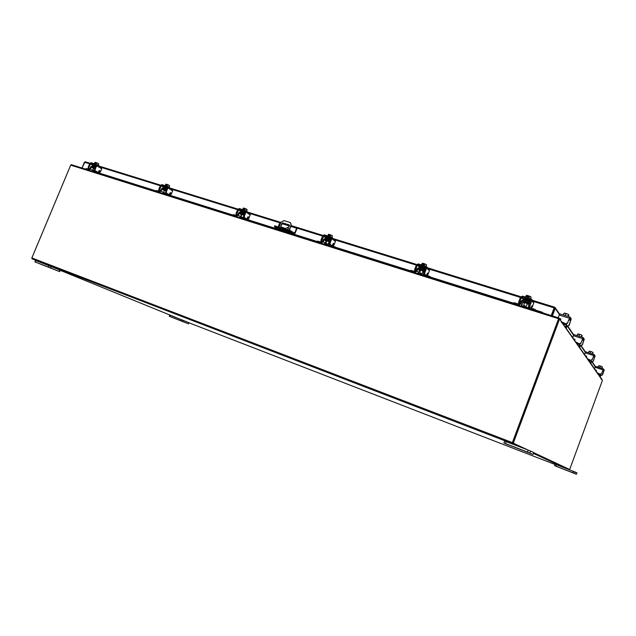 <?xml version="1.0" encoding="UTF-8"?>
<svg xmlns="http://www.w3.org/2000/svg" width="636" height="636" viewBox="0 0 636 636"><rect width="100%" height="100%" fill="white"/><g stroke="black" fill="none" stroke-linecap="round" stroke-linejoin="round"><path stroke-width="0.95" d="M288.251 228.022L287.814 229.135L288.251 228.022M288.521 228.245L287.87 229.151M289.094 230.153L291.026 225.295L290.636 222.894L289.905 222.457L283.902 220.605L281.033 222.203L279.109 227.028M278.624 228.237L278.409 228.785L288.394 231.917L288.609 231.369M278.242 229.715L278.409 228.785M289.428 233.237L288.736 232.744L288.975 231.496M289.46 230.272L291.026 225.295M288.394 231.917L288.219 232.856M289.054 226.71L285.683 228.467L281.064 227.02L280.786 226.321L282.002 223.276L282.71 222.878L289.396 225.001L289.054 226.71M282.71 222.878L289.483 225.112M283.036 223.117L282.002 223.276M280.786 226.321L282.328 223.514M281.112 226.551L281.128 227.044M290.604 222.854L291.344 225.534M293.872 232.736L294.699 232.991L296.607 228.205L296.996 228.499L295.096 233.277L294.253 234.112L289.634 231.329L275.157 226.798L274.569 226.861L278.306 229.095M278.21 226.75L279.721 222.966L280.619 223.244M274.919 225.979L289.992 230.439L294.484 233.181M282.233 223.745L289.356 225.955M290.978 226.456L296.607 228.205M278.433 228.721L277.097 227.911L278.004 228.046L288.498 231.329L290.93 232.553L288.76 232.029M524.517 303.149L523.833 302.617L525.527 302.863L528.023 304.111L527.141 304.088M524.008 302.14L522.943 302.704L521.218 306.107M514.508 303.889L513.578 303.706L513.872 302.776L514.874 302.927L514.508 303.889L518.412 305.113L521.027 303.833L522.045 305.081M522.943 302.704L521.925 301.448L521.027 303.833M521.925 301.448L523.054 300.892L524.024 302.1M523.38 299.914L520.948 301.146L520.049 303.531L518.777 304.151L514.874 302.927M529.422 307.411L535.194 309.525L536.196 310.813M534.534 310.288L529.383 308.563L528.246 307.617L529.072 303.674L528.548 302.601L528.906 301.639L529.995 302.545M523.023 300.852L528.516 302.561L528.882 301.599L523.388 299.89L523.054 300.892M529.049 303.738L528.254 303.491M528.516 302.561L529.12 303.34M529.104 298.165L525.885 297.171M525.797 299.739L528.429 300.677M528.309 300.971L529.764 301.082L526.64 299.508L524.509 299.214L525.686 300.041M529.764 301.082L529.955 300.574L526.831 299L524.7 298.705L524.509 299.214M525.272 306.091L523.706 305.312L525.272 306.091M530.623 298.634L531.139 297.243L528.556 295.812L528.174 296.821L527.395 296.583L527.777 295.573L526.791 295.47L526.195 297.219M529.406 296.281L528.755 298.014L529.406 296.281M525.4 297.02L526.473 295.35M526.139 297.203L526.552 295.35L527.777 295.573M530.273 296.519L528.556 295.812M530.893 296.972L530.432 296.607M528.365 296.32L527.793 295.565M528.373 299.564L525.463 298.658M530.981 307.983L531.927 305.733M530.034 305.471L529.804 307.061L528.81 306.751L529.049 305.161L530.034 305.471L531.839 300.669L531.791 299.484L530.885 298.713L522.577 296.145L520.526 297.155L518.73 301.941L519.707 302.243L521.504 297.465L522.212 297.115L530.519 299.683L530.853 300.359L529.049 305.161M519.707 302.243L519.485 303.833L518.507 303.523L519.063 304.199M533.326 301.504L533.715 303.118L532.268 306.957L532.213 305.829M522.212 297.115L524.175 299.596L525.678 300.057M529.184 301.146L530.408 301.528M524.175 299.596L523.484 299.922L521.504 297.465M518.507 303.523L518.73 301.941M529.804 307.061L530.376 307.792M596.457 370.398L596.059 370.875M597.514 372.958L598.945 373.555L599.056 374.811L599.573 373.976M598.945 373.555L599.295 374.055M600.551 374.278L600.583 375.932M599.462 374.222L600.432 374.254M600.336 374.517L600.32 376.655M602.077 368.467L598.063 367.131M601.72 368.212L602.197 366.908L601.68 368.196M602.006 368.395L602.395 366.996L602.117 367.751L602.332 366.893L601.402 366.416L600.328 366.145L599.883 367.473M600.328 366.145L598.683 365.74L598.238 367.052M598.198 367.044L598.81 365.724M602.332 366.893L601.402 366.416M601.235 366.344L599.629 365.811M599.486 365.78L598.842 365.724M601.139 375.407L602.499 374.787L601.227 375.526L600.145 375.073M602.578 374.906L604.184 370.017L603.485 368.944L601.616 373.483L603.206 369.667L603.914 370.748L602.499 374.787M601.704 373.61L600.336 374.23L599.43 373.928M596.417 370.247L595.638 370.263M602.952 369.858L595.121 367.258L594.573 368.745M595.121 367.258L595.638 366.328L603.445 368.928L595.638 366.328M595.55 370.136L596.425 370.263L596.242 371.13M600.336 374.23L599.04 373.698M600.249 374.103L601.616 373.483M601.227 375.526L600.257 375.2M560.88 319.113L560.364 319.86M562.009 322.062L563.901 322.881L563.544 323.835L564.227 324.742L564.951 323.692M564.792 323.47L563.901 322.881M563.544 323.835L563.027 323.517M566.716 323.994L566.143 326.117L566.692 327.023M564.641 324.312L566.191 324.805L566.477 324.042M566.191 324.805L565.786 327.055L566.374 327.89L566.724 326.952M567.948 316.402L563.289 314.947M568.385 316.545L568.807 314.844L568.441 315.838L568.695 314.669L567.225 313.898L563.965 313.23L563.369 314.939M568.497 314.637L567.861 316.346L568.497 314.637M566.032 313.635L565.396 315.345M563.329 314.931L564.013 313.222M568.695 314.669L567.447 313.985M567.225 313.898L565.166 313.254M564.975 313.222L564.466 313.158M567.264 325.998L569.021 325.163L567.407 326.212L565.937 325.576M569.164 325.37L571.223 318.922L570.031 317.07L567.511 322.921L569.673 318.024L570.874 319.868L569.021 325.163M560.252 318.755L560.014 319.367M567.654 323.136L565.881 323.986L564.704 323.613M559.632 318.819L560.833 318.898L559.783 319.034M569.268 318.191L559.179 315.035L558.177 317.722M559.179 315.035L559.887 313.89L569.928 317.038M560.833 318.898L560.547 320.131M565.881 323.986L564.18 323.279M565.738 323.772L567.511 322.921M567.407 326.212L566.127 325.799M559.601 314.16L555.188 307.713L555.196 308.38L554.417 308.134L554.56 307.172L551.42 315.599M82.044 168.039L85.089 161.759L89.915 163.261L85.089 161.759M551.245 315.543L554.115 307.872L533.246 301.4M555.188 307.713L554.608 307.196M559.402 314.51L555.196 308.38L552.39 315.901M554.417 308.134L551.603 315.655M84.389 162.315L82.004 168.031M542.023 312.642L542.262 312.22L535.679 310.153M528.397 307.864L521.639 305.741M513.697 303.245L430.604 277.145M423.608 274.943L418.138 273.226M410.49 270.825L335.927 247.404M329.194 245.289L324.797 243.906M317.42 241.593L288.649 232.553M278.266 229.294L250.186 220.469M243.699 218.434L240.209 217.337M233.07 215.095L172.181 195.968M165.924 194.004L163.19 193.145M156.273 190.975L100.909 173.58M94.867 171.68L92.777 171.028M542.262 312.22L543.231 313.023M516.376 445.542L512.234 443.626L512.385 442.608L558.583 318.716L70.707 165.129L71.343 164.676L559.028 317.992L561 321.069M601.322 378.531L602.038 379.772M512.552 442.688L558.774 318.787M31.808 258.057L70.715 165.121L31.88 257.954L32.086 258.852L42.874 263.248M555.061 464.487L188.852 322.754M176.196 317.595L60.174 270.3M533.429 453.436L564.307 467.722M512.529 442.839L528.134 450.065M569.093 469.273L533.691 452.729L569.673 469.503L602.435 380.336L601.306 378.77M71.343 164.676L559.004 317.992M559.028 317.992L558.583 318.716M561.039 320.981L601.266 378.341L601.147 379.287L601.354 378.786M561.405 322.531L561.62 321.951L559.561 319.01L513.292 443.125M512.497 442.823L558.758 318.755L559.561 319.01M561.485 322.555L561.62 321.498M533.707 452.673L569.673 469.503M93.603 168.405L94.836 168.54M93.158 170.353L92.474 171.323M86.472 168.675L86.281 169.287L88.69 170.05L90.471 168.953L93.094 170.504M93.572 168.484L91.242 167.101L90.471 168.953M91.242 167.101L92.013 166.632L95.162 167.753M92.236 165.861L90.638 166.918L89.867 168.771L89 169.295L86.599 168.54M95.4 170.885L102.316 174.415M95.432 171.076L94.764 170.679L94.518 169.295L95.13 169.486L95.162 172.022L97.872 172.936L98.19 172.181M98.834 173.318L97.872 172.936M95.535 166.863L92.252 165.837L92.013 166.632M91.934 166.584L95.225 167.61M98.397 165.622L94.359 163.746M94.692 165.797L95.845 166.107M95.901 165.988L93.675 165.312L94.613 165.972M96.06 165.591L93.842 164.923L93.675 165.312M94.724 171.012L92.88 170.13L94.732 170.846M94.422 163.738L94.987 162.387L94.422 163.738M97.944 165.153L98.54 163.826L96.593 162.888L96.036 164.231L96.593 162.888L96.084 162.57L95.758 163.357L95.281 163.206L95.607 162.426L95.114 162.387M98.755 163.873L98.373 165.455M97.721 163.245L98.54 163.826M97.547 163.158L96.084 162.57M95.607 162.426L95.193 162.387M96.044 162.673L95.631 162.419M95.71 165.44L93.921 164.883M100.003 172.078L99.192 171.482L99.224 170.456M98.254 172.205L99.152 170.591L99.828 170.702L99.224 170.512M95.13 169.486L96.68 165.765L96.227 164.327L91.123 162.744L89.724 163.603L88.173 167.316L88.778 167.506L90.805 163.5L95.917 165.082L94.518 169.295M88.778 167.506L89.032 168.882L90.121 169.526M101.267 167.371L101.72 168.794L100.48 171.776L100.051 172.094L99.828 170.702M88.428 168.691L88.173 167.316M95.376 170.869L96.911 171.784M570.826 472.023L568.52 471.109L570.826 472.023M557.494 466.816L562.606 468.819L554.648 465.671L555.164 464.201L576.971 472.787L576.439 474.241L576.987 472.794M575.183 471.944L574.642 473.423L576.439 474.241L556.246 466.331M556.452 464.685L555.912 466.148L572.893 472.731L573.433 471.252M574.642 473.423L572.893 472.731M555.912 466.148L554.624 465.663L555.164 464.201M557.478 466.848L556.222 466.323M183.009 321.673L180.56 320.703L183.009 321.673M174.232 318.246L169.256 316.275L169.733 315.098L188.9 322.651L188.423 323.819L188.701 322.563M183.057 320.266L182.58 321.442L188.232 323.732M170.249 315.297L169.78 316.474L180.91 320.783L181.387 319.606M188.423 323.819L173.715 318.04M182.58 321.442L180.91 320.783M169.78 316.474L169.256 316.275M174.224 318.27L173.708 318.072M525.463 451.449L522.331 450.201L525.463 451.449M508.251 444.739L514.731 447.275L503.919 442.982L504.634 441.05L528.214 450.097L533.763 452.538L533.016 454.438L527.483 452.061L528.214 450.097M506.208 441.63L505.485 443.562L527.483 452.061M533.016 454.438L506.709 444.135M505.485 443.562L503.919 442.982M508.228 444.795L506.677 444.214M52.454 268.774L49.059 267.422L52.454 268.774M42.381 264.838L34.956 261.897L35.568 260.442L60.229 270.173L59.625 271.62L59.243 271.461L59.84 270.006M51.047 266.42L50.443 267.891L59.243 271.461M36.061 260.625L35.449 262.08L48.233 267.017L48.845 265.546M59.625 271.62L41.897 264.648M50.443 267.891L48.233 267.017M35.449 262.08L34.956 261.897M42.366 264.886L41.873 264.695M574.968 339.417L574.515 339.998M576.081 342.24L577.79 342.963L577.472 343.83L578.021 344.577L578.657 343.607M577.79 342.963L578.283 343.671M577.472 343.83L577.003 343.559M580.08 343.941L579.627 345.618L580.088 346.366M578.442 344.06L579.698 344.466L579.889 343.949M579.698 344.466L579.309 346.477L579.786 347.169L580.104 346.31M581.519 337.04L577.003 335.593M581.264 336.873L581.837 335.323L581.217 336.857M581.678 337.088L582.099 335.482L581.765 336.38L582.004 335.339L580.684 334.655L577.703 334.003L577.162 335.562M579.603 334.417L579.03 335.967M577.13 335.554L577.925 333.987M582.004 335.339L580.883 334.735M580.684 334.655L578.8 334.059M578.633 334.019L578.1 333.948M580.668 345.539L582.266 344.791L580.779 345.714L579.476 345.149M582.377 344.966L584.261 339.131L583.228 337.589L581.018 342.955L582.958 338.479L583.943 339.99L582.266 344.791M581.137 343.13L579.531 343.885L578.458 343.535M573.895 339.099L574.92 339.234L574.022 339.282M582.608 338.662L573.41 335.705L572.758 337.47M573.41 335.705L574.038 334.639L583.204 337.589L574.038 334.639M574.92 339.234L574.706 340.26M579.531 343.885L577.989 343.249M579.412 343.71L581.018 342.955M585.382 352.4L580.795 345.722L579.627 345.34M586.638 356.24L586.217 356.764M587.728 358.927L589.286 359.586L589.397 360.97L590.017 360.095M589.286 359.586L589.691 360.175M588.992 360.381L588.57 360.135M591.178 360.421L591.202 362.425M589.858 360.437L591.035 360.413M590.9 360.779L590.526 362.592L590.931 363.164L591.218 362.377M592.323 353.87L593.014 352.439L592.696 354.101L588.419 352.702M592.362 353.886L592.887 352.471L591.838 351.859L589.087 351.231L588.602 352.654M590.852 351.644L590.327 353.067M588.562 352.646L589.198 351.215M593.014 352.439L592.021 351.931M591.838 351.859L590.113 351.295M589.954 351.263L589.413 351.183M591.782 361.749L593.245 361.073L591.878 361.892L590.693 361.391M593.34 361.216L595.073 355.898L594.255 354.626L592.203 359.531L593.945 355.413L594.779 356.685L593.245 361.073M592.307 359.682L590.828 360.366L589.85 360.04M585.653 355.953L586.599 356.08L585.756 356.104M593.658 355.604L585.2 352.837L584.603 354.451M585.2 352.837L585.764 351.843L594.199 354.61M586.599 356.08L586.4 357.027M590.828 360.366L589.421 359.785M590.725 360.215L592.203 359.531M595.288 366.853L591.893 361.9L590.82 361.542M164.311 190.514L166.02 190.8M163.611 192.374L162.872 193.447M156.639 190.705L156.559 191.38L159.183 192.207L161.091 191.078L163.524 192.605M164.263 190.641L161.886 189.138L161.091 191.078M161.886 189.138L162.713 188.654L164.001 189.472M162.951 187.851L161.234 188.94L160.439 190.872L159.509 191.42L156.877 190.593M156.559 191.38L156.13 191.317L156.456 190.53M166.489 193.161L173.477 196.786M165.797 192.899L166.56 194.521L169.216 195.355L169.542 194.568M166.743 189.027L166.425 189.814L166.656 188.971L162.967 187.827L162.713 188.654M170.217 195.761L169.216 195.355M162.641 188.606L166.33 189.759M167.308 186.308L165.145 185.633M169.271 187.493L167.713 186.483M165.44 187.771L167.061 188.264M167.117 188.121L164.398 187.286L165.352 187.97M167.284 187.707L165.471 187L164.398 187.286M165.241 193.137L163.579 192.311L165.241 193.137M168.89 187.103L169.502 185.712L167.014 184.424L166.672 185.243L166.155 185.084L166.489 184.265L165.813 184.217L165.273 185.64M167.57 184.758L166.998 186.173L167.57 184.758M165.233 185.625L165.932 184.217M169.502 185.712L169.184 187.31M168.516 185.036L167.014 184.424M169.581 185.664L168.691 185.116M166.489 184.265L165.988 184.194M166.958 184.551L166.505 184.257M166.656 187.437L164.7 186.825M169.232 194.473L170.138 192.78L170.774 192.867L170.186 192.684M165.893 192.978L165.71 191.555L166.37 191.762L166.553 193.185L165.893 192.978L166.529 193.376M166.37 191.762L167.968 187.866L167.451 186.348L161.87 184.623L160.367 185.505L158.777 189.393L159.437 189.6L161.544 185.41L167.125 187.135L165.71 191.555M170.885 194.29L170.273 194.099L170.098 192.867M159.437 189.6L159.628 191.015L158.968 190.808L159.922 191.396M172.229 189.385L172.626 190.848L171.346 193.964L170.933 194.306L170.774 192.867M158.968 190.808L158.777 189.393M166.553 193.185L167.976 194.075M241.672 214.706L243.938 215.191M241.457 214.578L239.859 217.655M233.388 214.793L233.436 215.54L236.314 216.447L238.365 215.286L240.551 216.765M241.37 214.745L239.192 213.251L238.365 215.286M239.192 213.251L240.074 212.75L241.346 213.624M240.329 211.907L238.468 213.028L237.649 215.063L236.648 215.628L233.77 214.722M233.436 215.54L232.919 215.469M244.296 217.552L251.347 221.264M243.564 217.138L244.399 218.991L247.317 219.905L247.65 219.078M244.701 213.299L244.351 214.157L244.391 213.14L240.344 211.883L240.074 212.75M248.358 220.326L247.317 219.905M240.011 212.702L244.057 213.966M244.971 210.317L242.594 209.578M246.808 211.383L245.949 210.778M242.833 211.82L244.987 212.567M245.075 212.368L242.865 211.47L241.76 211.319L242.745 212.042M245.242 211.931L243.039 211.041L241.76 211.319L238.961 209.387L245.202 211.351L243.644 215.922L244.367 216.153L246.013 212.058L245.782 210.667L239.295 208.56L237.681 209.475L236.043 213.545L236.759 213.775L238.961 209.387M242.562 217.393L240.925 216.574L242.562 217.393M246.514 211.112L247.15 209.657L245.242 208.695L244.645 210.174L245.234 208.695L244.621 208.338L244.272 209.196L243.699 209.021L244.049 208.163L243.31 208.107L242.714 209.578L243.405 208.075M247.15 209.657L246.649 211.208M246.172 208.966L244.621 208.338M247.11 209.53L246.347 209.053M244.558 208.497L243.548 208.059M244.296 211.502L242.157 210.834M246.895 218.84L247.802 217.059L248.207 216.685L248.39 217.13L247.849 216.956M244.367 216.153L244.478 217.615L243.747 217.385L244.343 217.79M243.747 217.385L243.644 215.922M248.43 218.593L247.746 218.379L247.603 217.568M236.759 213.775L236.878 215.23L236.155 215.008L237.069 215.62M249.749 213.434L250.186 214.96L248.875 218.235L248.477 218.609L248.39 217.13M236.155 215.008L236.043 213.545M244.478 217.615L245.75 218.482M326.666 241.275L326.069 240.798L327.15 240.949L329.583 242.054M326.149 240.941L324.432 244.24M317.698 241.259L318.239 241.227L317.897 242.093L321.069 243.087L323.279 241.887L325.163 243.31M325.998 241.179L324.122 239.748L323.279 241.887M324.122 239.748L325.083 239.231L326.316 240.17M325.362 238.349L323.327 239.502L322.484 241.64L321.411 242.221L318.239 241.227M317.897 242.093L317.261 241.99L317.595 241.131M329.814 244.367L336.913 248.167M334.274 247.332L329.376 245.52L329.138 243.548M330.378 240.034L329.877 239.748L329.535 240.615L329.965 241.084M325.028 239.184L329.48 240.575L329.822 239.708L325.37 238.317L325.083 239.231M329.48 240.575L329.885 240.885M329.488 242.292L328.955 242.189M330.315 236.703L327.699 235.892M327.866 238.238L330.156 239.144M330.768 239.049L328.096 237.92L326.737 237.729L327.771 238.484M330.943 238.595L328.279 237.459L326.92 237.276L326.737 237.729M330.06 239.39L330.577 239.534M327.508 244.041L325.894 243.23L327.508 244.041M331.873 237.466L332.461 235.972L329.909 234.612L329.551 235.519L328.923 235.32L329.281 234.422L328.47 234.35L327.898 235.916M330.593 235.002L329.981 236.56L330.593 235.002M327.858 235.9L328.462 234.302L327.739 235.892M332.437 235.916L331.682 235.352M331.515 235.264L329.909 234.612M329.822 234.827L328.613 234.286M329.623 237.951L327.262 237.22M332.238 245.615L333.145 243.731L333.526 243.334L333.669 243.779L333.192 243.628M329.337 244.216L329.321 242.714L330.124 242.968L330.14 244.47L329.337 244.216L329.885 244.637M330.124 242.968L331.825 238.659L331.118 236.95L324.376 234.867L322.643 235.813L320.949 240.098L321.744 240.344L324.034 235.733L330.776 237.824L331.022 238.413L329.321 242.714M333.622 245.289L332.715 244.828M325.409 242.682L326.228 241.004M321.744 240.344L321.768 241.847L320.973 241.593L321.816 242.237M334.918 239.859L335.395 241.457L334.035 244.9L333.661 245.297L333.669 243.779M327.087 238.095L327.739 238.564M327.667 238.548L327.079 238.85M320.973 241.593L320.949 240.098M330.14 244.47L331.237 245.305M420.476 270.61L419.84 270.109L421.183 270.3L423.719 271.572L422.908 271.532M419.943 269.831L417.741 273.575M410.729 270.459L411.468 270.483L411.118 271.389L414.624 272.494L417.025 271.254L418.52 272.606M419.386 270.356L417.892 268.996L417.025 271.254M417.892 268.996L418.933 268.464L420.07 269.505M419.243 267.51L418.885 268.424L423.822 269.958L424.172 269.044L419.243 267.51L417.017 268.726L416.143 270.976L414.974 271.58L411.468 270.483M411.118 271.389L410.347 271.246L410.673 270.364M424.268 273.981L424.832 274.673L429.872 276.469L431.383 277.86M429.173 277.169L423.663 275.022L423.441 273.265L424.315 271L423.862 269.998L424.22 269.084L424.999 269.632M423.822 269.958L424.315 270.419M424.546 265.84L421.644 264.942M421.716 267.398L424.148 268.312M425.381 268.654L422.209 267.112L420.523 266.882L421.604 267.669M425.563 268.177L422.399 266.635L420.706 266.405L420.523 266.882M424.037 268.591L425.333 268.766M421.271 273.456L419.68 272.661L421.271 273.456M425.73 264.306L424.085 263.614L424.832 264.051L424.204 265.689L424.832 264.051L425.73 264.306L426.653 265.021L426.128 266.381M424.085 263.614L423.703 264.576L423.004 264.361L423.377 263.407L422.487 263.328L421.851 264.966L422.312 263.248L421.453 264.878M426.502 264.87L425.897 264.393M423.377 263.407L422.352 263.24M423.95 263.932L423.393 263.399M423.83 267.16L421.294 266.206M426.454 275.181L427.797 273.194L427.408 273.075M423.87 273.854L423.966 272.311L424.856 272.59L424.761 274.132L423.87 273.854L424.379 274.315M424.856 272.59L426.613 268.042L426.446 266.683L425.794 266.222L418.329 263.916L416.445 264.894L414.696 269.41L415.578 269.688L417.327 265.164L417.979 264.83L425.436 267.144L425.723 267.772L423.966 272.311M415.578 269.688L415.491 271.23L414.616 270.952L415.356 271.612M520.423 297.425L428.958 269.052L429.427 270.697L428.028 274.323L427.678 274.76L427.797 273.194M417.979 264.83L421.589 267.724M420.865 267.502L420.229 267.812M414.616 270.952L414.696 269.41M424.761 274.132L425.627 274.927M289.634 231.329L289.992 230.439M275.515 225.907L275.157 226.798M291.876 231.281L291.519 232.172M294.174 234.088L288.657 232.355L294.126 234.064M290 232.418L290.167 232.005M528.309 303.261L524.175 301.79C523.746 301.369 524.31 301.385 525.861 301.822C528.095 302.617 528.913 303.102 528.317 303.277M535.194 309.525L534.868 310.392M533.342 309.812L533.707 308.834M531.505 306.854L531.942 306.989M533.715 303.118L531.839 300.669M530.885 300.16L530.519 299.683M603.818 371.193L602.721 370.828M602.88 370.398L603.914 370.748M570.762 320.48L568.862 319.884M569.077 319.304L570.874 319.868M99.319 166.171L160.574 185.148L99.288 166.155M170.329 188.169L237.896 209.101L170.297 188.153M248.032 212.233L280.945 222.433L248.008 212.217M322.873 235.407L291.304 225.629L322.865 235.415M333.431 238.691L416.683 264.473L333.407 238.675M427.734 267.899L520.773 296.718M532.435 300.327L554.536 307.172L532.427 300.311M416.349 265.14L334.973 239.907M322.547 236.051L291.05 226.281M289.428 225.78L282.305 223.57M280.691 223.069L249.845 213.497M237.594 209.697L172.348 189.464M160.28 185.72L101.498 167.491L96.457 164.446M89.636 163.81L84.477 162.212M567.423 326.212L573.608 335.236M512.385 442.608L31.88 257.954M512.234 443.626L32.086 258.852M601.282 378.841L561.628 322.174M95.09 167.928L93.301 167.387L93.047 167.991M99.582 172.793L99.303 173.469M94.486 166.282L90.328 163.794M99.192 171.482L99.804 171.672M101.72 168.794L96.68 165.765M90.805 163.5L93.707 165.241M530.583 451.043L529.86 452.999M583.832 340.538L582.282 340.037M582.473 339.521L583.943 339.99M594.684 357.178L593.388 356.756M593.563 356.287L594.779 356.685M166.282 190.164L164.024 189.361L166.354 189.973M170.965 195.196L170.671 195.904M165.193 188.359L161.027 185.712M170.05 193.67L170.71 193.877M172.626 190.848L167.968 187.866M161.544 185.41L164.414 187.238M244.208 214.523L241.378 213.505L244.288 214.316M249.097 219.722L248.795 220.461M242.539 212.551L238.405 209.697M247.563 217.941L248.286 218.164M250.186 214.96L246.013 212.058M329.861 241.354L326.355 240.026L329.949 241.124M334.989 246.689L334.687 247.46M333.185 246.895L333.526 246.029M327.031 238.834L323.438 236.059M332.795 244.629L333.518 244.852M335.395 241.457L331.825 238.659M324.034 235.733L326.825 237.896M423.989 270.769L420.173 269.322M420.165 269.33L421.485 269.314C423.703 270.109 424.538 270.602 423.997 270.777M429.872 276.469L429.554 277.288M428.044 276.708L428.394 275.793M420.189 267.804L417.327 265.164M426.995 274.124L427.591 274.315M429.427 270.697L426.613 268.042M277.391 228.817L278.306 229.103M274.768 225.804L274.41 226.686M523.833 302.617L524.128 301.838M528.023 304.111L528.317 303.324M513.53 303.69L513.872 302.776M523.706 305.312L524.708 302.641M525.495 300.55L525.845 299.62M526.33 306.25L527.331 303.579M528.166 301.377L528.468 300.558M531.942 307.434L531.354 307.252M533.668 301.949L531.791 299.484M566.382 327.938L566.732 326.999M569.967 317.03L559.887 313.89M520.781 296.71L427.718 267.883M595.431 366.575L592.267 361.956M585.533 352.098L581.209 345.777M573.783 334.91L567.876 326.276M85.932 169.232L86.242 168.484M92.88 170.13L93.731 168.103M94.39 166.505L94.716 165.726M533.048 454.462L533.763 452.538M579.793 347.2L580.112 346.342M590.931 363.188L591.226 362.409M594.215 354.602L585.764 351.843M163.754 190.077L164.016 189.441M163.579 192.311L164.454 190.18M165.137 188.502L165.471 187.692M172.388 189.496L167.737 186.499M241.1 214.245L241.37 213.577M232.919 215.461L233.253 214.642M240.925 216.574L241.823 214.324M242.539 212.567L242.873 211.724M243.111 217.472L243.493 216.526M249.956 213.577L245.782 210.667M326.069 240.798L326.34 240.098M325.894 243.23L326.832 240.861M327.564 239.001L327.906 238.134M328.184 244.145L329.122 241.767M329.917 239.764L330.195 239.049M335.18 240.066L331.602 237.252M419.84 270.109L420.126 269.37M423.719 271.572L424.005 270.833M419.68 272.661L420.65 270.149M421.406 268.185L421.755 267.287M422.113 273.583L423.083 271.071M423.894 268.956L424.188 268.201M427.646 274.752L426.851 274.498M429.268 269.346L426.446 266.683"/></g></svg>
